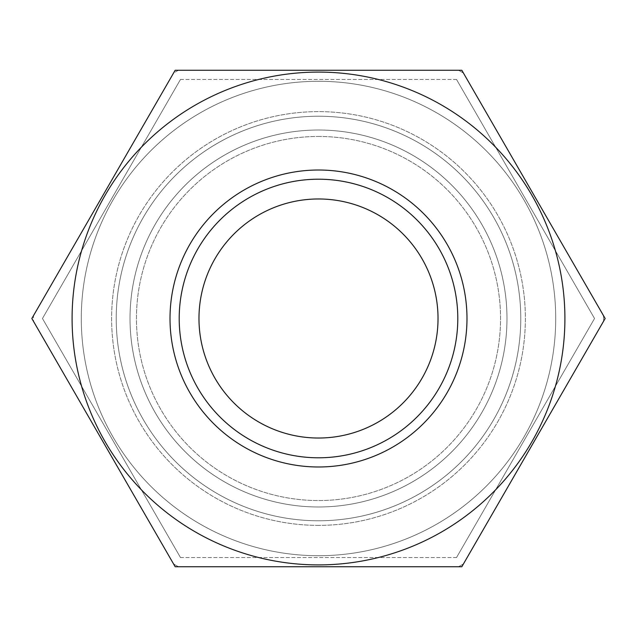 <?xml version="1.0" encoding="UTF-8"?>
<svg xmlns="http://www.w3.org/2000/svg" width="637" height="637" viewBox="0 0 637 637"><rect width="100%" height="100%" fill="white"/><g stroke="black" fill="none" stroke-linecap="round" stroke-linejoin="round"><path stroke-width="0.48" stroke-dasharray="3.19 2.39" d="M318.5 525.374A206.874 206.874 0 0 1 111.626 318.5A206.874 206.874 0 0 1 318.5 111.626A206.874 206.874 0 0 1 525.374 318.5A206.874 206.874 0 0 1 318.5 525.374A206.874 206.874 0 0 1 111.626 318.5A206.874 206.874 0 0 1 318.5 111.626A206.874 206.874 0 0 1 525.374 318.5A206.874 206.874 0 0 1 318.5 525.374M318.5 506.98A188.48 188.48 0 0 1 130.02 318.5A188.48 188.48 0 0 1 318.5 130.02A188.48 188.48 0 0 1 506.98 318.5A188.48 188.48 0 0 1 318.5 506.98A188.48 188.48 0 0 1 130.02 318.5A188.48 188.48 0 0 1 318.5 130.02A188.48 188.48 0 0 1 506.98 318.5A188.48 188.48 0 0 1 318.5 506.98M318.5 81.289A237.211 237.211 0 0 1 555.711 318.5A237.211 237.211 0 0 1 318.5 555.711A237.211 237.211 0 0 1 81.289 318.5A237.211 237.211 0 0 1 318.5 81.289A237.211 237.211 0 0 1 555.711 318.5A237.211 237.211 0 0 1 318.5 555.711A237.211 237.211 0 0 1 81.289 318.5A237.211 237.211 0 0 1 318.5 81.289A237.211 237.211 0 0 0 81.289 318.5A237.211 237.211 0 0 0 318.5 555.711A237.211 237.211 0 0 1 81.289 318.5A237.211 237.211 0 0 1 318.5 81.289A237.211 237.211 0 0 1 555.711 318.5A237.211 237.211 0 0 1 318.5 555.711A237.211 237.211 0 0 0 555.711 318.5A237.211 237.211 0 0 0 318.5 81.289M456.514 557.55L318.5 557.55L456.514 557.55L594.536 318.5L456.514 557.55M456.514 79.45L594.536 318.5L456.514 79.45L318.5 79.45L456.514 79.45M180.486 557.55L318.5 557.55L180.486 557.55L42.464 318.5L180.486 557.55M180.486 79.45L42.464 318.5L180.486 79.45L318.5 79.45L180.486 79.45M318.5 466.985A148.485 148.485 0 0 0 466.985 318.5A148.485 148.485 0 0 0 318.5 170.015A148.485 148.485 0 0 0 170.015 318.5A148.485 148.485 0 0 0 318.5 466.985M318.5 457.796A139.296 139.296 0 0 0 457.796 318.5A139.296 139.296 0 0 0 318.5 179.204A139.296 139.296 0 0 0 179.204 318.5A139.296 139.296 0 0 0 318.5 457.796A139.296 139.296 0 0 1 179.204 318.5A139.296 139.296 0 0 1 318.5 179.204A139.296 139.296 0 0 1 457.796 318.5A139.296 139.296 0 0 1 318.5 457.796A139.296 139.296 0 0 1 179.204 318.5A139.296 139.296 0 0 1 318.5 179.204A139.296 139.296 0 0 1 457.796 318.5A139.296 139.296 0 0 1 318.5 457.796M318.5 564.908A246.408 246.408 0 0 1 72.092 318.5A246.408 246.408 0 0 1 318.5 72.092A246.408 246.408 0 0 1 564.908 318.5A246.408 246.408 0 0 1 318.5 564.908A246.408 246.408 0 0 1 72.092 318.5A246.408 246.408 0 0 1 318.5 72.092A246.408 246.408 0 0 1 564.908 318.5A246.408 246.408 0 0 1 318.5 564.908A246.408 246.408 0 0 1 72.092 318.5A246.408 246.408 0 0 1 318.5 72.092A246.408 246.408 0 0 0 72.092 318.5A246.408 246.408 0 0 0 318.5 564.908A246.408 246.408 0 0 0 564.908 318.5A246.408 246.408 0 0 0 318.5 72.092A246.408 246.408 0 0 0 72.092 318.5A246.408 246.408 0 0 0 318.5 564.908A246.408 246.408 0 0 0 564.908 318.5A246.408 246.408 0 0 0 318.5 72.092A246.408 246.408 0 0 1 564.908 318.5A246.408 246.408 0 0 1 318.5 564.908A246.408 246.408 0 0 1 72.092 318.5A246.408 246.408 0 0 1 318.5 72.092A246.408 246.408 0 0 1 564.908 318.5A246.408 246.408 0 0 1 318.5 564.908A246.408 246.408 0 0 1 72.092 318.5A246.408 246.408 0 0 1 318.5 72.092A246.408 246.408 0 0 1 564.908 318.5A246.408 246.408 0 0 1 318.5 564.908M173.535 563.904A285.026 285.026 0 0 0 178.456 566.747L318.5 566.747L175.175 566.747L31.85 318.5L175.175 70.253L318.5 70.253L175.175 70.253L31.85 318.5L175.175 566.747L458.544 566.747L178.456 566.747A285.026 285.026 0 0 1 173.535 563.904L33.49 321.343A285.026 285.026 0 0 1 33.49 315.657L173.535 73.096A285.026 285.026 0 0 1 178.456 70.253L461.825 70.253L605.15 318.5L461.825 566.747L175.175 566.747L31.85 318.5L175.175 70.253L458.544 70.253A285.026 285.026 0 0 1 463.465 73.096L603.51 315.657A285.026 285.026 0 0 1 603.51 321.343L463.465 563.904A285.026 285.026 0 0 1 458.544 566.747A285.026 285.026 0 0 0 463.465 563.904L529.052 450.295M318.5 438.025A119.525 119.525 0 0 1 198.975 318.5A119.525 119.525 0 0 1 318.5 198.975A119.525 119.525 0 0 1 438.025 318.5A119.525 119.525 0 0 1 318.5 438.025M318.5 136.453A182.047 182.047 0 0 1 500.547 318.5A182.047 182.047 0 0 1 318.5 500.547A182.047 182.047 0 0 1 136.453 318.5A182.047 182.047 0 0 1 318.5 136.453A182.047 182.047 0 0 1 500.547 318.5A182.047 182.047 0 0 1 318.5 500.547A182.047 182.047 0 0 1 136.453 318.5A182.047 182.047 0 0 1 318.5 136.453M318.5 116.229A202.271 202.271 0 0 1 520.771 318.5A202.271 202.271 0 0 1 318.5 520.771A202.271 202.271 0 0 0 520.771 318.5A202.271 202.271 0 0 0 318.5 116.229A202.271 202.271 0 0 1 520.771 318.5A202.271 202.271 0 0 1 318.5 520.771A202.271 202.271 0 0 1 116.229 318.5A202.271 202.271 0 0 1 318.5 116.229A202.271 202.271 0 0 1 520.771 318.5A202.271 202.271 0 0 1 318.5 520.771A202.271 202.271 0 0 1 116.229 318.5A202.271 202.271 0 0 1 318.5 116.229A202.271 202.271 0 0 0 116.229 318.5A202.271 202.271 0 0 0 318.5 520.771A202.271 202.271 0 0 1 116.229 318.5A202.271 202.271 0 0 1 318.5 116.229M537.524 435.628L603.51 321.343A285.026 285.026 0 0 0 603.51 315.657L537.923 202.048M529.323 187.159L463.465 73.096A285.026 285.026 0 0 0 458.544 70.253L178.456 70.253A285.026 285.026 0 0 0 173.535 73.096L33.49 315.657A285.026 285.026 0 0 0 33.49 321.343M461.825 566.747L605.15 318.5L461.825 566.747L318.5 566.747L458.544 566.747M605.15 318.5L461.825 70.253L605.15 318.5M461.825 70.253L318.5 70.253L461.825 70.253"/><path stroke-width="0.96" d="M318.5 466.985A148.485 148.485 0 0 1 170.015 318.5A148.485 148.485 0 0 1 318.5 170.015A148.485 148.485 0 0 1 466.985 318.5A148.485 148.485 0 0 1 318.5 466.985M318.5 457.796A139.296 139.296 0 0 1 179.204 318.5A139.296 139.296 0 0 1 318.5 179.204A139.296 139.296 0 0 1 457.796 318.5A139.296 139.296 0 0 1 318.5 457.796M318.5 564.908A246.408 246.408 0 0 0 564.908 318.5A246.408 246.408 0 0 0 318.5 72.092A246.408 246.408 0 0 0 72.092 318.5A246.408 246.408 0 0 0 318.5 564.908M318.5 566.747L461.825 566.747L605.15 318.5L461.825 70.253L175.175 70.253L31.85 318.5L175.175 566.747L318.5 566.747M318.5 438.025A119.525 119.525 0 0 1 198.975 318.5A119.525 119.525 0 0 1 318.5 198.975A119.525 119.525 0 0 1 438.025 318.5A119.525 119.525 0 0 1 318.5 438.025M529.052 450.295L537.524 435.628M537.923 202.048L529.323 187.159M33.49 321.343L173.535 563.904M458.544 566.747L461.825 566.747"/></g></svg>
